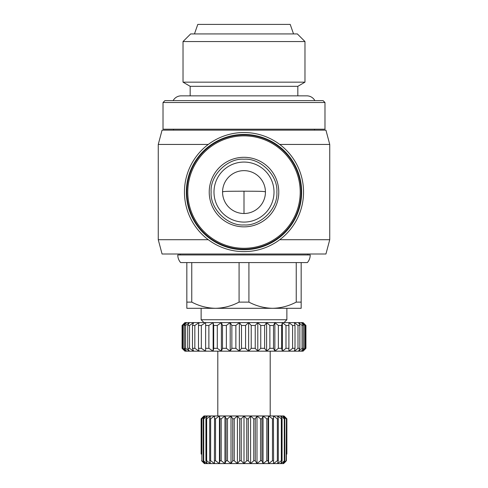 <?xml version="1.0" encoding="UTF-8"?>
<svg xmlns="http://www.w3.org/2000/svg" width="488" height="488" viewBox="0 0 488 488"><rect width="100%" height="100%" fill="white"/><g stroke="black" fill="none" stroke-linecap="round" stroke-linejoin="round"><path stroke-width="0.73" d="M173.149 100.619A9.052 9.052 0 0 1 181.121 95.855L306.879 95.855A9.052 9.052 0 0 1 314.851 100.619M177.784 255.017A11.431 11.431 0 0 1 177.784 254.956L310.216 254.956A11.431 11.431 0 0 1 307.355 262.581L180.645 262.581A11.431 11.431 0 0 1 177.784 255.017M265.435 192.059C265.85 191.095 254.291 191.29 244 191.192C233.709 191.29 222.15 191.095 222.565 192.059M208.272 144.442L158.258 144.442L162.065 130.15L325.935 130.15L329.742 144.442L279.728 144.442M158.258 144.442L158.258 239.712L208.272 239.712M279.728 239.712L329.742 239.712L329.742 144.442M158.258 239.712L162.065 254.004L325.935 254.004L329.742 239.712M303.542 192.077A59.542 59.542 0 0 1 244 251.619A59.542 59.542 0 0 1 184.458 192.077A59.542 59.542 0 0 1 244 132.535A59.542 59.542 0 0 1 303.542 192.077M180.17 254.004L180.17 254.956M307.83 254.004L307.83 254.956M173.502 129.198L173.502 130.15M314.498 129.198L314.498 130.15M301.639 192.077A57.639 57.639 0 0 1 244 249.716A57.639 57.639 0 0 1 186.361 192.077A57.639 57.639 0 0 1 244 134.438A57.639 57.639 0 0 1 301.639 192.077M324.978 102.523L163.023 102.523L163.023 129.198L324.978 129.198L324.978 102.523L323.074 100.619L164.926 100.619L163.023 102.523M301.163 192.077A57.163 57.163 0 0 1 244 249.24A57.163 57.163 0 0 1 186.837 192.077A57.163 57.163 0 0 1 244 134.914A57.163 57.163 0 0 1 301.163 192.077M201.129 319.738L286.871 319.738L284.016 322.599L203.984 322.599L201.129 319.738L201.129 308.306L215.421 308.306C223.632 308.135 231.519 306.074 239.077 302.115L239.077 262.581M248.923 262.581L248.923 302.115C256.407 306.055 264.295 308.117 272.579 308.306L286.871 308.306L286.871 319.738M300.212 192.077A56.212 56.212 0 0 1 244 248.288A56.212 56.212 0 0 1 187.788 192.077A56.212 56.212 0 0 1 244 135.865A56.212 56.212 0 0 1 300.212 192.077M278.776 192.077A34.776 34.776 0 0 1 244 226.853A34.776 34.776 0 0 1 209.224 192.077A34.776 34.776 0 0 1 244 157.301A34.776 34.776 0 0 1 278.776 192.077M303.066 322.599L305.927 325.459L305.927 348.322L303.066 351.177L184.934 351.177L182.073 348.322L182.091 325.459L184.934 322.599L303.066 322.599M244 222.089A30.012 30.012 0 0 0 274.012 192.077A30.012 30.012 0 0 0 244 162.065A30.012 30.012 0 0 0 213.988 192.077A30.012 30.012 0 0 0 244 222.089A30.012 30.012 0 0 1 213.988 192.077A30.012 30.012 0 0 1 244 162.065M244 159.21C260.549 157.953 278.123 175.528 276.867 192.077C278.123 208.626 260.555 226.2 244 224.944C227.451 226.2 209.877 208.632 211.133 192.077C209.877 175.528 227.445 157.953 244 159.21M244 170.641A21.435 21.435 0 0 0 222.565 192.077A21.435 21.435 0 0 0 244 213.512A21.435 21.435 0 0 0 265.435 192.077A21.435 21.435 0 0 0 244 170.641M217.8 415.965L217.8 351.177L270.2 351.177L270.2 415.965M284.016 415.965L286.871 418.82L286.871 454.072L286.865 418.82L284.016 415.965M194.462 33.928L197.792 24.4L290.207 24.4L293.538 33.928M183.024 41.547L190.649 33.928L297.351 33.928L304.976 41.547L304.976 82.149L183.024 82.149L183.024 41.547L304.976 41.547M183.024 82.149L190.174 86.327L297.826 86.327L304.976 82.149M190.174 86.327L190.174 95.855M297.826 86.327L297.826 95.855M301.163 262.581L301.163 308.306L272.579 308.306C280.795 308.135 288.683 306.074 296.24 302.115L296.24 262.581M191.76 262.581L191.76 302.115C199.244 306.055 207.132 308.117 215.421 308.306L272.579 308.306M215.421 308.306L186.837 308.306L186.837 262.581M301.163 302.115L296.24 302.115M248.923 302.115L239.077 302.115M191.76 302.115L186.837 302.115M302.883 351.177L305.39 348.322L305.39 325.459L302.883 322.599L305.878 325.459L305.878 348.322M304.726 348.322L301.438 351.177L303.359 348.322L303.359 325.459L301.438 322.599L304.726 325.459L304.726 348.322L305.39 348.322M305.39 325.459L304.726 325.459M302.078 348.322L298.571 351.177L299.87 348.322L299.87 325.459L298.571 322.599L302.078 325.459L302.078 348.322L303.359 348.322M303.359 325.459L302.078 325.459M297.997 348.322L294.362 351.177L295.008 348.322L295.008 325.459L294.362 322.599L297.997 325.459L297.997 348.322L299.87 348.322M299.87 325.459L297.997 325.459M292.593 348.322L288.914 351.177L288.914 322.599L292.593 325.459L292.593 348.322L295.008 348.322M295.008 325.459L292.593 325.459M285.992 348.322L282.363 351.177L281.661 348.322L281.661 325.459L282.363 322.599L285.992 325.459L285.992 348.322L288.884 348.322M288.884 325.459L285.992 325.459M278.355 348.322L274.866 351.177L273.506 348.322L273.506 325.459L274.866 322.599L278.355 325.459L278.355 348.322L281.661 348.322M281.661 325.459L278.355 325.459M269.87 348.322L266.607 351.177L264.624 348.322L264.624 325.459L266.607 322.599L269.87 325.459L269.87 348.322L273.506 348.322M273.506 325.459L269.87 325.459M260.751 348.322L257.792 351.177L255.236 348.322L255.236 325.459L257.792 322.599L260.751 325.459L260.751 348.322L264.624 348.322M264.624 325.459L260.751 325.459M251.216 348.322L248.636 351.177L245.574 348.322L245.574 325.459L248.636 322.599L251.216 325.459L251.216 348.322L255.236 348.322M255.236 325.459L251.216 325.459M241.505 348.322L239.364 351.177L235.869 348.322L235.869 325.459L239.364 322.599L241.505 325.459L241.505 348.322L245.574 348.322M245.574 325.459L241.505 325.459M231.855 348.322L230.208 351.177L226.365 348.322L226.365 325.459L230.208 322.599L231.855 325.459L231.855 348.322L235.869 348.322M235.869 325.459L231.855 325.459M222.51 348.322L221.393 351.177L217.294 348.322L217.294 325.459L221.393 322.599L222.51 325.459L222.51 348.322L226.365 348.322M226.365 325.459L222.51 325.459M213.689 348.322L213.134 351.177L208.882 348.322L208.882 325.459L213.134 322.599L213.689 325.459L213.689 348.322L217.294 348.322M217.294 325.459L213.689 325.459M205.613 348.322L205.637 351.177L201.337 348.322L201.337 325.459L205.637 322.599L205.613 348.322L208.882 348.322M208.882 325.459L205.613 325.459M198.482 348.322L199.086 351.177L194.84 348.322L194.84 325.459L199.086 322.599L198.482 325.459L198.482 348.322L201.337 348.322M201.337 325.459L198.482 325.459M192.473 348.322L193.638 351.177L189.558 348.322L189.558 325.459L193.638 322.599L192.473 325.459L192.473 348.322L194.84 348.322M194.84 325.459L192.473 325.459M187.734 348.322L189.429 351.177L185.611 348.322L185.611 325.459L189.429 322.599L187.734 325.459L187.734 348.322L189.558 348.322M189.558 325.459L187.734 325.459M184.385 348.322L186.562 351.177L183.104 348.322L183.104 325.459L186.562 322.599L184.385 325.459L184.385 348.322L185.611 348.322M185.611 325.459L184.385 325.459M185.117 322.599L182.494 325.459L182.494 348.322L185.117 351.177L182.091 348.322L182.073 325.459L184.934 322.599M183.104 325.459L182.494 325.459M182.494 348.322L183.104 348.322M201.129 418.82L201.129 454.072L201.129 418.82L203.984 415.965L283.876 415.965L286.407 418.82L286.151 460.739L282.79 463.6L284.791 460.739L280.643 463.6L282.064 460.739L281.332 460.739L277.501 463.6L278.3 460.739L277.349 460.739L273.439 463.6L273.603 460.739L272.463 460.739L268.577 463.6L268.095 460.739L266.796 460.739L263.044 463.6L261.928 460.739L260.513 460.739L256.993 463.6L255.273 460.739L253.772 460.739L250.588 463.6L248.313 460.739L246.769 460.739L244 463.6L241.231 460.739L239.687 460.739L237.412 463.6L234.228 460.739L232.727 460.739L231.007 463.6L227.487 460.739L226.072 460.739L224.956 463.6L221.204 460.739L219.905 460.739L219.423 463.6L215.537 460.739L214.397 460.739L214.561 463.6L210.651 460.739L209.7 460.739L210.499 463.6L206.668 460.739L205.936 460.739L207.357 463.6L203.209 460.739L205.21 463.6L204.399 463.6L201.593 460.739L204.399 463.6M284.791 460.739L284.791 418.82L282.79 415.965L286.151 418.82M282.064 460.739L282.064 418.82L280.643 415.965L284.291 418.82L284.291 460.739M284.791 418.82L284.291 418.82M278.3 460.739L278.3 418.82L277.501 415.965L281.332 418.82L281.332 460.739M282.064 418.82L281.332 418.82M273.603 460.739L273.439 415.965L277.349 418.82L277.349 460.739M278.3 418.82L277.349 418.82M268.095 460.739L268.095 418.82L268.577 415.965L272.463 418.82L272.463 460.739M273.603 418.82L272.463 418.82M261.928 460.739L261.928 418.82L263.044 415.965L266.796 418.82L266.796 460.739M268.095 418.82L266.796 418.82M255.273 460.739L255.273 418.82L256.993 415.965L260.513 418.82L260.513 460.739M261.928 418.82L260.513 418.82M248.313 460.739L248.313 418.82L250.588 415.965L253.772 418.82L253.772 460.739M255.273 418.82L253.772 418.82M241.231 460.739L241.231 418.82L244 415.965L246.769 418.82L246.769 460.739M248.313 418.82L246.769 418.82M234.228 460.739L234.228 418.82L237.412 415.965L239.687 418.82L239.687 460.739M241.231 418.82L239.687 418.82M227.487 460.739L227.487 418.82L231.007 415.965L232.727 418.82L232.727 460.739M234.228 418.82L232.727 418.82M221.204 460.739L221.204 418.82L224.956 415.965L226.072 418.82L226.072 460.739M227.487 418.82L226.072 418.82M215.537 460.739L215.537 418.82L219.423 415.965L219.905 418.82L219.905 460.739M221.204 418.82L219.905 418.82M210.651 460.739L210.651 418.82L214.561 415.965L214.397 460.739M215.537 418.82L214.397 418.82M206.668 460.739L206.668 418.82L210.499 415.965L209.7 418.82L209.7 460.739M210.651 418.82L209.7 418.82M203.709 460.739L203.709 418.82L207.357 415.965L205.936 418.82L205.936 460.739M206.668 418.82L205.936 418.82M219.423 415.965L219.423 463.6L205.21 463.6L201.849 460.739L201.849 418.82L205.21 415.965L203.209 418.82L203.209 460.739M203.709 418.82L203.209 418.82M201.135 418.82L204.124 415.965L201.593 418.82L201.849 460.739M201.135 454.072L201.593 454.072M213.134 322.599L213.134 351.177M221.393 322.599L221.393 351.177M224.956 415.965L224.956 463.6L219.423 463.6M230.208 322.599L230.208 351.177M231.007 415.965L231.007 463.6L224.956 463.6M239.364 322.599L239.364 351.177M237.412 415.965L237.412 463.6L231.007 463.6M248.636 322.599L248.636 351.177M244 415.965L244 463.6L237.412 463.6M257.792 322.599L257.792 351.177M250.588 415.965L250.588 463.6L244 463.6M266.607 322.599L266.607 351.177M256.993 415.965L256.993 463.6L250.588 463.6M274.866 322.599L274.866 351.177M263.044 415.965L263.044 463.6L256.993 463.6M282.363 322.599L282.363 351.177M268.577 415.965L268.577 463.6L263.044 463.6M288.914 322.599L288.914 351.177M283.601 463.6L285.919 461.306L283.601 463.6L268.577 463.6M285.919 461.306L286.151 460.739M286.407 460.739L286.407 418.82M286.407 454.072L286.865 454.072M244 213.512L244 191.192M303.066 351.177L305.927 348.322"/></g></svg>
